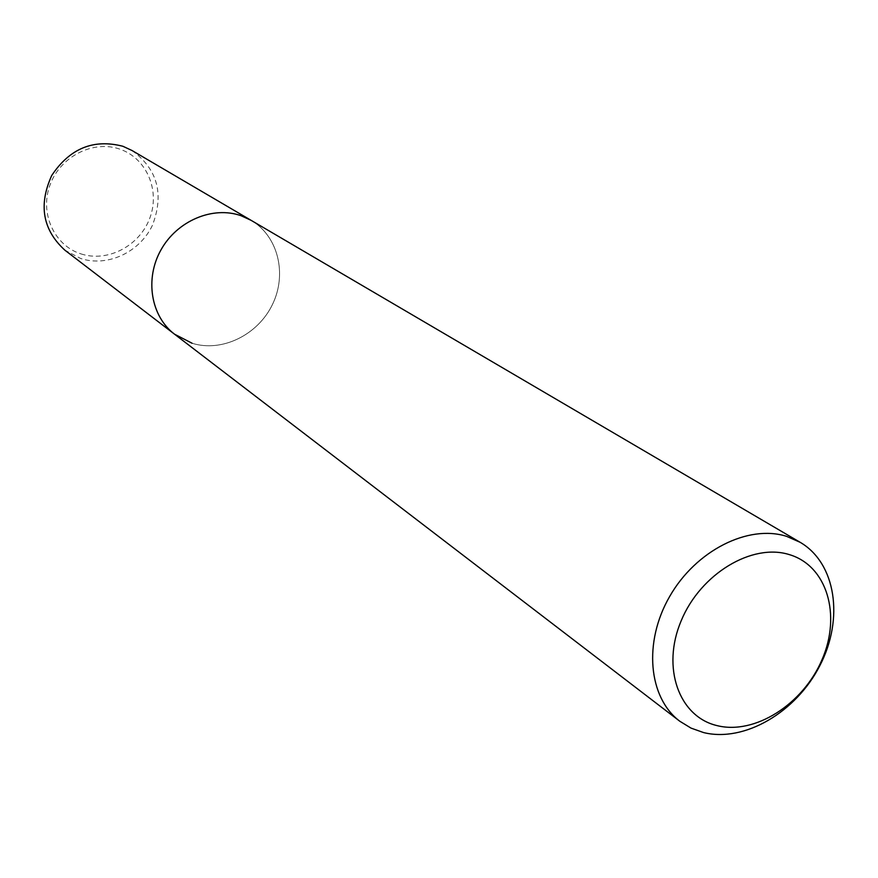 <?xml version="1.0" encoding="UTF-8"?>
<svg xmlns="http://www.w3.org/2000/svg" width="878" height="878" viewBox="0 0 878 878"><rect width="100%" height="100%" fill="white"/><g stroke="black" fill="none" stroke-linecap="round" stroke-linejoin="round"><path stroke-width="0.66" stroke-dasharray="4.39 3.29" d="M192.095 343.254C221.925 352.616 257.923 334.957 272.498 304.392C287.369 273.958 278.074 236.028 251.097 220.334C278.074 236.028 287.369 273.958 272.498 304.392C257.923 334.957 221.925 352.616 192.095 343.254L174.535 334.189M132.018 150.511C157.513 169.125 164.318 194.038 152.454 225.251C139.789 252.173 107.665 267.296 80.798 258.538L64.95 250.241M80.963 253.885C107.588 262.654 139.481 245.972 149.721 218.337C160.356 190.833 146.846 158.479 120.165 149.26C93.661 139.635 60.439 156.24 50.101 184.731C39.356 213.091 54.184 245.533 80.963 253.885"/><path stroke-width="1.32" d="M786.567 536.337C748.275 524.166 695.892 550.517 669.705 596.414C643.201 642.136 648.348 697.637 679.813 721.255L691.041 728.114L703.552 732.559C744.434 742.7 796.28 712.19 820.008 665.337C844.131 618.639 835.977 563.193 800.154 542.308L786.567 536.337M192.095 343.254L174.535 334.189C150.895 316.332 144.585 278.941 160.97 249.901C177.126 220.74 212.816 205.737 240.989 215.692L251.097 220.334L132.018 150.511L122.887 146.275C93.496 138.68 69.779 148.415 51.725 175.49C38.303 205.035 42.704 229.948 64.95 250.241L174.535 334.189C150.895 316.332 144.585 278.941 160.97 249.901C177.126 220.74 212.816 205.737 240.989 215.692L251.097 220.334L800.154 542.308M717.008 725.601C678.968 716.722 661.277 667.642 681.174 620.801C700.501 573.806 752.15 542.769 789.443 554.644C827.032 565.816 841.486 615.006 822.082 659.543C803.205 704.233 754.784 735.171 717.008 725.601M679.813 721.255L174.535 334.189"/></g></svg>
